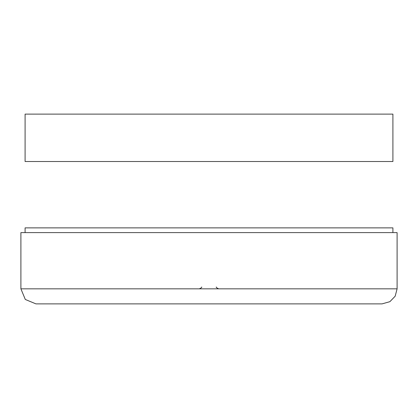 <?xml version="1.0" encoding="UTF-8"?>
<svg xmlns="http://www.w3.org/2000/svg" width="418" height="418" viewBox="0 0 418 418"><rect width="100%" height="100%" fill="white"/><g stroke="black" fill="none" stroke-linecap="round" stroke-linejoin="round"><path stroke-width="0.63" d="M392.904 232.607L392.904 227.867L25.096 227.867L25.096 232.607M392.904 161.515L25.096 161.515L25.096 114.119L392.904 114.119L392.904 161.515M218.671 288.817L218.666 288.833C216.796 287.965 216.007 287.349 216.294 286.983M199.329 288.817L199.334 288.833C201.204 287.965 201.993 287.349 201.706 286.983M397.1 288.833L397.1 232.607L20.9 232.607L20.9 288.833L25.305 299.471L35.943 303.881L382.052 303.881L389.905 301.665L395.177 296.19L397.1 288.833L20.9 288.833M151.415 288.833L190.974 288.833"/></g></svg>
